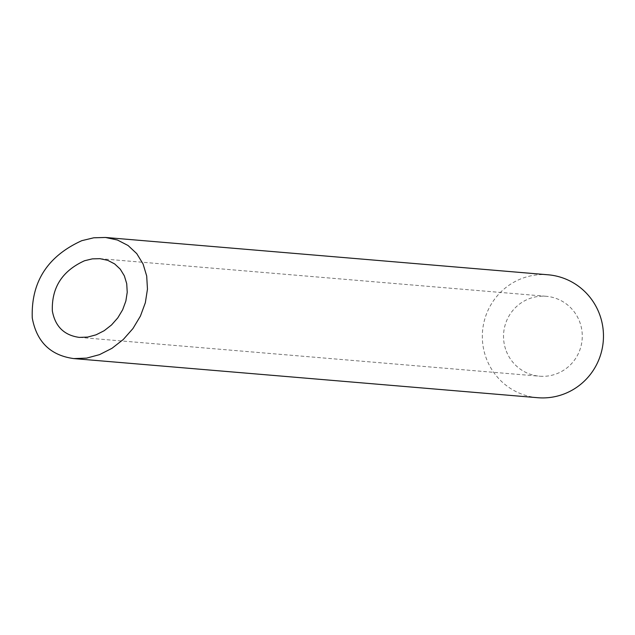 <?xml version="1.0" encoding="UTF-8"?>
<svg xmlns="http://www.w3.org/2000/svg" width="635" height="635" viewBox="0 0 635 635"><rect width="100%" height="100%" fill="white"/><g stroke="black" fill="none" stroke-linecap="round" stroke-linejoin="round"><path stroke-width="0.48" stroke-dasharray="3.17 2.38" d="M505.603 349.21A40.092 39.37 94.8 0 1 546.267 296.299A40.092 39.37 94.8 0 1 582.128 339.558A40.092 39.37 94.8 0 1 539.528 376.198A40.092 39.37 94.8 0 1 505.603 349.21M537.718 397.708A61.682 60.563 94.8 0 1 485.521 356.195A61.682 60.563 94.8 0 1 548.076 274.788M79.351 337.399L539.528 376.198M99.933 258.667L546.267 296.299"/><path stroke-width="0.95" d="M84.574 260.739C62.27 270.851 51.53 287.599 52.348 310.991C55.205 326.541 64.214 335.344 79.351 337.399L87.662 337.09L96.076 334.82L104.172 330.716L111.53 324.961L117.793 317.865L122.65 309.769L125.849 301.085L127.23 292.251L126.722 283.702L124.365 275.876L120.261 269.161L114.617 263.89L107.728 260.334L99.933 258.667L92.313 258.874L84.574 260.739M105.473 237.466L548.076 274.788A61.682 60.563 94.8 0 1 603.25 341.336A61.682 60.563 94.8 0 1 537.718 397.708L73.811 358.592L86.598 358.124L99.544 354.632L111.99 348.305L123.317 339.463L132.953 328.541L140.422 316.087L145.344 302.728L147.463 289.131L146.693 275.987L143.058 263.946L136.747 253.611L128.072 245.507L117.467 240.03L105.473 237.466L93.75 237.792L81.852 240.657C47.538 256.215 31.012 281.988 32.258 317.976C36.671 341.892 50.522 355.433 73.811 358.592"/></g></svg>
